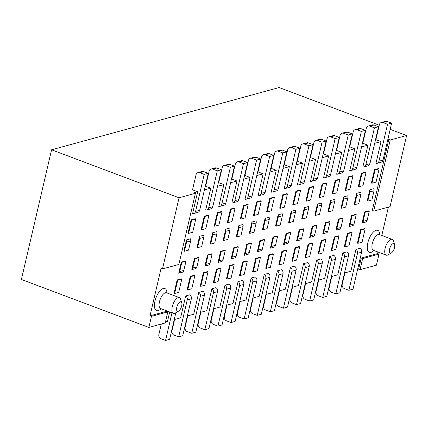 <?xml version="1.0" encoding="UTF-8"?>
<svg xmlns="http://www.w3.org/2000/svg" width="428" height="428" viewBox="0 0 428 428"><rect width="100%" height="100%" fill="white"/><g stroke="black" fill="none" stroke-linecap="round" stroke-linejoin="round"><path stroke-width="0.64" d="M178.856 264.451L195.419 193.296L179.048 197.773L162.49 268.928L178.856 264.451M197.677 191.749L192.584 213.631A3.371 2.91 -105.3 0 0 193.622 213.567A3.371 2.91 -105.3 0 0 195.585 211.395L204.188 174.426L199.625 172.709A3.371 2.91 -105.3 0 0 197.998 172.618A3.371 2.91 -105.3 0 0 196.035 174.795L192.541 189.818L197.677 191.749L193.991 192.755L195.419 193.296M179.048 197.773L51.574 149.8L21.4 279.463L148.874 327.436L151.448 316.367L150.025 315.832L161.062 268.393L162.49 268.928M148.874 327.436L165.245 322.958L167.819 311.889L151.448 316.367M167.819 311.889L166.396 311.354L150.025 315.832M178.62 311.092L175.357 313.034A8.426 3.595 -69.4 0 1 173.42 313.371A8.426 3.595 -69.4 0 1 173.019 304.222A8.426 3.595 -69.4 0 1 179.353 297.604A8.426 3.595 -69.4 0 1 180.589 299.135L181.761 302.751A5.056 2.156 -69.4 0 1 181.691 305.886A5.056 2.156 -69.4 0 1 178.62 311.092A5.056 2.156 -69.4 0 1 177.219 305.801A5.056 2.156 -69.4 0 1 181.761 302.751M387.768 139.742L388.806 139.458L372.242 210.619L373.671 211.154L390.229 139.999L406.6 135.516L390.192 129.342M388.806 139.458L390.229 139.999M373.671 211.154L390.042 206.676L406.6 135.516M377.576 253.574L379.005 254.114L376.426 265.183L360.055 269.661L358.632 269.121L361.205 258.057L377.576 253.574L377.94 252.022M379.251 125.227L279.126 87.542L51.574 149.8M381.792 235.47L388.383 207.131M360.055 269.661L362.634 258.592L361.205 258.057M362.634 258.592L379.005 254.114M391.443 252.868L388.18 254.81A8.426 3.595 -69.4 0 1 386.238 255.147A8.426 3.595 -69.4 0 1 385.842 245.998A8.426 3.595 -69.4 0 1 392.171 239.38A8.426 3.595 -69.4 0 1 393.412 240.911L394.579 244.527A5.056 2.156 -69.4 0 1 394.514 247.662A5.056 2.156 -69.4 0 1 391.443 252.868A5.056 2.156 -69.4 0 1 390.036 247.577A5.056 2.156 -69.4 0 1 394.579 244.527M204.418 189.904L210.769 188.165L205.681 210.052A3.371 2.91 -105.3 0 0 206.719 209.988A3.371 2.91 -105.3 0 0 208.682 207.81L217.285 170.842L212.721 169.124A3.371 2.91 -105.3 0 0 211.095 169.039A3.371 2.91 -105.3 0 0 209.131 171.211L205.638 186.234L210.769 188.165M217.515 186.324L223.865 184.586L218.778 206.467M218.772 206.467A3.371 2.91 -105.3 0 0 219.815 206.403A3.371 2.91 -105.3 0 0 221.779 204.226L230.382 167.257L225.818 165.54A3.371 2.91 -105.3 0 0 224.192 165.454A3.371 2.91 -105.3 0 0 222.228 167.632L218.735 182.654L223.865 184.586M230.612 182.74L236.962 181.001L231.874 202.883A3.371 2.91 -105.3 0 0 232.912 202.819A3.371 2.91 -105.3 0 0 234.876 200.641L243.479 163.673L238.915 161.955A3.371 2.91 -105.3 0 0 237.289 161.87A3.371 2.91 -105.3 0 0 235.325 164.047L231.832 179.07L236.962 181.001M243.709 179.155L250.059 177.417L244.971 199.304M244.966 199.298A3.371 2.91 -105.3 0 0 246.009 199.239A3.371 2.91 -105.3 0 0 247.973 197.062L256.575 160.093L252.012 158.376A3.371 2.91 -105.3 0 0 250.385 158.285A3.371 2.91 -105.3 0 0 248.422 160.463L244.928 175.485L250.059 177.417M256.805 175.571L263.156 173.832L258.063 195.719A3.371 2.91 -105.3 0 0 259.106 195.655A3.371 2.91 -105.3 0 0 261.069 193.477L269.672 156.509L265.109 154.792A3.371 2.91 -105.3 0 0 263.482 154.706A3.371 2.91 -105.3 0 0 261.519 156.883L258.025 171.901L263.156 173.832M269.902 171.992L276.253 170.253L271.159 192.135A3.371 2.91 -105.3 0 0 272.203 192.07A3.371 2.91 -105.3 0 0 274.166 189.893L282.769 152.924L278.205 151.207A3.371 2.91 -105.3 0 0 276.579 151.121A3.371 2.91 -105.3 0 0 274.615 153.299L271.122 168.322L276.253 170.253M282.999 168.407L289.349 166.669L284.256 188.55A3.371 2.91 -105.3 0 0 285.299 188.486A3.371 2.91 -105.3 0 0 287.263 186.308L295.866 149.345L291.302 147.628A3.371 2.91 -105.3 0 0 289.676 147.537A3.371 2.91 -105.3 0 0 287.712 149.714L284.219 164.737L289.349 166.669M296.096 164.823L302.446 163.084L297.353 184.971A3.371 2.91 -105.3 0 0 298.396 184.907A3.371 2.91 -105.3 0 0 300.36 182.729L308.963 145.761L304.399 144.043A3.371 2.91 -105.3 0 0 302.773 143.952A3.371 2.91 -105.3 0 0 300.809 146.13L297.316 161.153L302.446 163.084M309.193 161.244L315.543 159.505L310.45 181.386A3.371 2.91 -105.3 0 0 311.493 181.322A3.371 2.91 -105.3 0 0 313.457 179.145L322.059 142.176L317.496 140.459A3.371 2.91 -105.3 0 0 315.869 140.373A3.371 2.91 -105.3 0 0 313.906 142.551L310.412 157.568L315.543 159.505M322.289 157.659L328.64 155.92L323.547 177.802A3.371 2.91 -105.3 0 0 324.59 177.738A3.371 2.91 -105.3 0 0 326.553 175.56L335.156 138.592L330.593 136.874A3.371 2.91 -105.3 0 0 328.966 136.789A3.371 2.91 -105.3 0 0 327.003 138.966L323.509 153.989L328.64 155.92M335.381 154.075L341.737 152.336L336.643 174.217A3.371 2.91 -105.3 0 0 337.687 174.153A3.371 2.91 -105.3 0 0 339.65 171.981L348.253 135.013L343.689 133.295A3.371 2.91 -105.3 0 0 342.063 133.204A3.371 2.91 -105.3 0 0 340.1 135.382L336.606 150.405L341.737 152.336M348.478 150.49L354.833 148.751L349.74 170.638A3.371 2.91 -105.3 0 0 350.783 170.574A3.371 2.91 -105.3 0 0 352.747 168.397L361.35 131.428L356.786 129.711A3.371 2.91 -105.3 0 0 355.16 129.625A3.371 2.91 -105.3 0 0 353.196 131.797L349.703 146.82L354.833 148.751M361.574 146.911L367.93 145.172L362.837 167.054A3.371 2.91 -105.3 0 0 363.88 166.99A3.371 2.91 -105.3 0 0 365.838 164.812L374.441 127.844L369.883 126.126A3.371 2.91 -105.3 0 0 368.257 126.041A3.371 2.91 -105.3 0 0 366.293 128.218L362.8 143.241L367.93 145.172M374.671 143.327L381.027 141.588L375.934 163.469A3.371 2.91 -105.3 0 0 376.977 163.405A3.371 2.91 -105.3 0 0 378.935 161.228L387.538 124.259L382.98 122.547A3.371 2.91 -105.3 0 0 381.353 122.456A3.371 2.91 -105.3 0 0 379.39 124.634L375.896 139.656L381.027 141.588M169.697 311.969L167.503 321.412L165.476 321.968M174.635 319.459L171.97 330.919A3.371 2.91 -105.3 0 0 174.084 335.156L178.647 336.873L187.25 299.905A3.371 2.91 -105.3 0 0 185.688 295.946L180.6 317.833L174.244 319.566M185.682 295.946L189.775 294.822M187.732 315.88L185.067 327.34A3.371 2.91 -105.3 0 0 187.18 331.572L191.744 333.289L200.347 296.32A3.371 2.91 -105.3 0 0 198.785 292.361L193.697 314.248L187.341 315.987M198.779 292.361L202.872 291.243A3.371 2.91 74.7 0 1 204.44 295.202L195.837 332.171L191.744 333.289M200.828 312.296L198.164 323.755A3.371 2.91 -105.3 0 0 200.277 327.992L204.841 329.71L213.444 292.741A3.371 2.91 -105.3 0 0 211.881 288.782L206.788 310.664L200.438 312.403M211.876 288.777L215.969 287.659A3.371 2.91 74.7 0 1 217.536 291.618L208.934 328.586L204.841 329.71M213.925 308.711L211.261 320.171A3.371 2.91 -105.3 0 0 213.374 324.408L217.938 326.125L226.54 289.157A3.371 2.91 -105.3 0 0 224.978 285.198L219.885 307.079L213.535 308.818M224.973 285.192L229.066 284.074A3.371 2.91 74.7 0 1 230.633 288.039L222.03 325.007L217.938 326.125M227.022 305.132L224.358 316.586A3.371 2.91 -105.3 0 0 226.471 320.823L231.034 322.541L239.637 285.572A3.371 2.91 -105.3 0 0 238.075 281.613L232.982 303.5L226.631 305.239M238.07 281.613L242.162 280.49A3.371 2.91 74.7 0 1 243.73 284.454L235.127 321.423L231.034 322.541M240.119 301.547L237.454 313.007A3.371 2.91 -105.3 0 0 239.568 317.239L244.131 318.956L252.734 281.988A3.371 2.91 -105.3 0 0 251.172 278.029L246.079 299.916L239.728 301.654M251.166 278.029L255.259 276.911M253.216 297.963L250.546 309.423A3.371 2.91 -105.3 0 0 252.664 313.66L257.228 315.377L265.831 278.409A3.371 2.91 -105.3 0 0 264.269 274.45L259.175 296.331L252.825 298.07M264.263 274.444L268.356 273.326A3.371 2.91 74.7 0 1 269.924 277.285L261.321 314.254L257.228 315.377M266.312 294.378L263.643 305.838A3.371 2.91 -105.3 0 0 265.761 310.075L270.325 311.793L278.928 274.824A3.371 2.91 -105.3 0 0 277.365 270.865L272.272 292.747L265.922 294.485M277.36 270.865L281.453 269.742A3.371 2.91 74.7 0 1 283.02 273.706L274.418 310.675L270.325 311.793M279.409 290.799L276.739 302.259A3.371 2.91 -105.3 0 0 278.858 306.491L283.422 308.208L292.024 271.24A3.371 2.91 -105.3 0 0 290.457 267.281L285.369 289.168L279.019 290.906M290.457 267.281L294.55 266.163A3.371 2.91 74.7 0 1 296.117 270.122L287.514 307.09L283.422 308.208M292.506 287.215L289.836 298.674A3.371 2.91 -105.3 0 0 291.955 302.912L296.518 304.624L305.121 267.661A3.371 2.91 -105.3 0 0 303.554 263.702L298.466 285.583L292.115 287.322M303.554 263.696L307.646 262.578A3.371 2.91 74.7 0 1 309.214 266.537L300.611 303.505L296.518 304.624M316.656 260.117L311.563 281.999L305.212 283.737M316.65 260.112L320.743 258.994A3.371 2.91 74.7 0 1 322.311 262.958L313.708 299.921L309.615 301.045L318.218 264.076A3.371 2.91 -105.3 0 0 316.65 260.117M318.7 280.046L316.03 291.505A3.371 2.91 -105.3 0 0 318.148 295.743L322.712 297.46L331.315 260.492A3.371 2.91 -105.3 0 0 329.747 256.533L324.659 278.419L318.309 280.158M329.747 256.533L333.84 255.409A3.371 2.91 74.7 0 1 335.408 259.373L326.805 296.342L322.712 297.46M331.796 276.467L329.127 287.926A3.371 2.91 -105.3 0 0 331.245 292.158L335.809 293.875L344.412 256.907A3.371 2.91 -105.3 0 0 342.844 252.948L337.756 274.835L331.4 276.574M342.844 252.948L346.937 251.83A3.371 2.91 74.7 0 1 348.504 255.789L339.902 292.757L335.809 293.875M344.893 272.882L342.223 284.342A3.371 2.91 -105.3 0 0 344.342 288.579L348.906 290.296L357.508 253.328A3.371 2.91 -105.3 0 0 355.941 249.369L350.853 271.25L344.497 272.989M355.941 249.364L360.034 248.245A3.371 2.91 74.7 0 1 361.601 252.204L352.998 289.173L348.906 290.296M358.632 269.121L357.594 269.405M177.155 279.923L174.036 293.33A3.371 2.91 74.7 0 1 174.619 293.48L177.711 280.201A3.371 2.91 74.7 0 1 177.155 279.923L181.247 278.805A3.371 2.91 -105.3 0 0 181.804 279.077L177.711 280.201M181.301 262.118L178.711 273.235L182.804 272.112A3.371 2.91 74.7 0 0 183.815 270.432L185.961 261.208L181.868 262.332L181.301 262.118L185.394 260.994L185.961 261.208M204.236 216.252L201.117 229.659A3.371 2.91 74.7 0 1 201.7 229.809L205.793 228.691L208.885 215.407L204.793 216.531A3.371 2.91 74.7 0 1 204.236 216.252L208.329 215.134A3.371 2.91 -105.3 0 0 208.885 215.407M199.56 236.347L196.971 247.464L197.543 247.678L199.689 238.46A3.371 2.91 -105.3 0 0 199.56 236.347L203.653 235.229A3.371 2.91 74.7 0 1 203.781 237.342L201.636 246.56L197.543 247.678M190.251 276.338L187.132 289.745A3.371 2.91 74.7 0 1 187.715 289.9L190.808 276.616A3.371 2.91 74.7 0 1 190.251 276.338L194.344 275.22A3.371 2.91 -105.3 0 0 194.901 275.498L190.808 276.616M194.398 258.533L191.808 269.651L195.901 268.533A3.371 2.91 74.7 0 0 196.912 266.847L199.057 257.629L194.965 258.747L194.398 258.533L198.49 257.415L199.057 257.629M191.139 219.837L188.02 233.239A3.371 2.91 74.7 0 1 188.604 233.394L192.696 232.276L195.789 218.992L191.696 220.11A3.371 2.91 74.7 0 1 191.139 219.837L195.232 218.713A3.371 2.91 -105.3 0 0 195.789 218.992M186.464 239.931L183.874 251.049L184.447 251.263L186.592 242.045A3.371 2.91 -105.3 0 0 186.464 239.931L190.556 238.813A3.371 2.91 74.7 0 1 190.685 240.921L188.539 250.145L184.447 251.263M223.737 240.515L227.83 239.391L229.975 230.173A3.371 2.91 74.7 0 0 229.847 228.06L225.754 229.183L223.165 240.301L223.737 240.515L225.882 231.291A3.371 2.91 -105.3 0 0 225.754 229.183M235.079 208.243A3.371 2.91 -105.3 0 1 234.523 207.965L230.43 209.089L227.311 222.49A3.371 2.91 74.7 0 1 227.894 222.646L231.987 221.527L235.079 208.243L230.986 209.362A3.371 2.91 74.7 0 1 230.43 209.089M203.348 272.759L200.229 286.161A3.371 2.91 74.7 0 1 200.812 286.316L203.905 273.032A3.371 2.91 74.7 0 1 203.348 272.759L207.441 271.636A3.371 2.91 -105.3 0 0 207.997 271.914L203.905 273.032M204.905 266.066L208.998 264.948A3.371 2.91 74.7 0 0 210.009 263.263L212.154 254.045L211.587 253.831L207.494 254.949L204.905 266.066A3.371 2.91 -105.3 0 0 205.916 264.386L208.061 255.163L207.494 254.949M217.333 212.668L214.214 226.075A3.371 2.91 74.7 0 1 214.797 226.23L218.89 225.107L221.982 211.828L217.889 212.946A3.371 2.91 74.7 0 1 217.333 212.668L221.426 211.55A3.371 2.91 -105.3 0 0 221.982 211.828M212.657 232.762L210.068 243.88L210.64 244.094L212.786 234.876A3.371 2.91 -105.3 0 0 212.657 232.762L216.75 231.644A3.371 2.91 74.7 0 1 216.878 233.758L214.733 242.976L210.64 244.094M216.445 269.175L213.326 282.576A3.371 2.91 74.7 0 1 213.909 282.731L218.002 281.613L221.094 268.329L217.001 269.447A3.371 2.91 74.7 0 1 216.445 269.175L220.538 268.056A3.371 2.91 -105.3 0 0 221.094 268.329M220.591 251.364L218.002 262.482L222.095 261.364A3.371 2.91 74.7 0 0 223.106 259.684L225.251 250.46L221.158 251.584L220.591 251.364L224.684 250.246L225.251 250.46M238.851 225.599L236.261 236.716L236.834 236.93L238.979 227.712A3.371 2.91 -105.3 0 0 238.851 225.599L242.944 224.481A3.371 2.91 74.7 0 1 243.072 226.589L240.927 235.812L236.834 236.93M243.527 205.504L240.408 218.906A3.371 2.91 74.7 0 1 240.991 219.061L245.084 217.943L248.176 204.659L244.083 205.777A3.371 2.91 74.7 0 1 243.527 205.504L247.619 204.386A3.371 2.91 -105.3 0 0 248.176 204.659M229.542 265.59L226.423 278.997A3.371 2.91 74.7 0 1 227.006 279.147L231.099 278.029L234.191 264.745L230.098 265.868A3.371 2.91 74.7 0 1 229.542 265.59L233.635 264.472A3.371 2.91 -105.3 0 0 234.191 264.745M231.099 258.903L235.191 257.779A3.371 2.91 74.7 0 0 236.203 256.099L238.348 246.881L237.781 246.662L233.688 247.785L231.099 258.903A3.371 2.91 -105.3 0 0 232.11 257.217L234.255 247.999L233.688 247.785M246.785 244.201L244.195 255.318L248.288 254.2A3.371 2.91 74.7 0 0 249.299 252.515L251.445 243.297L247.352 244.415L246.785 244.201L250.878 243.083L251.445 243.297M242.639 262.011L239.519 275.413A3.371 2.91 74.7 0 1 240.103 275.568L243.195 262.284A3.371 2.91 74.7 0 1 242.639 262.011L246.731 260.887A3.371 2.91 -105.3 0 0 247.288 261.166L243.195 262.284M255.735 258.426L252.616 271.828A3.371 2.91 74.7 0 1 253.199 271.983L257.292 270.865L260.385 257.581L256.292 258.699A3.371 2.91 74.7 0 1 255.735 258.426L259.828 257.308A3.371 2.91 -105.3 0 0 260.385 257.581M257.292 251.734L261.385 250.615A3.371 2.91 74.7 0 0 262.396 248.93L264.541 239.712L263.974 239.498L259.882 240.616L257.292 251.734A3.371 2.91 -105.3 0 0 258.303 250.054L260.449 240.83L259.882 240.616M277.638 236.128L277.071 235.914L272.978 237.037L270.389 248.154L274.482 247.031A3.371 2.91 74.7 0 0 275.493 245.351L277.638 236.128L273.546 237.251L272.978 237.037M290.735 232.548L290.168 232.334L286.075 233.453L283.486 244.57L287.579 243.446A3.371 2.91 74.7 0 0 288.59 241.767L290.735 232.548L286.642 233.667L286.075 233.453M268.832 254.842L265.713 268.249A3.371 2.91 74.7 0 1 266.296 268.399L269.389 255.12A3.371 2.91 74.7 0 1 268.832 254.842L272.925 253.724A3.371 2.91 -105.3 0 0 273.481 253.997L269.389 255.12M281.929 251.257L278.81 264.665A3.371 2.91 74.7 0 1 279.393 264.82L282.485 251.536A3.371 2.91 74.7 0 1 281.929 251.257L286.022 250.139A3.371 2.91 -105.3 0 0 286.578 250.417L282.485 251.536M330.025 221.8L329.453 221.581L325.36 222.704L322.776 233.822L326.869 232.698A3.371 2.91 74.7 0 0 327.88 231.018L330.025 221.8L325.933 222.918L325.36 222.704M325.869 239.664A3.371 2.91 -105.3 0 1 325.312 239.391L321.219 240.509L318.1 253.916A3.371 2.91 74.7 0 1 318.683 254.066L322.776 252.948L325.869 239.664L321.776 240.787A3.371 2.91 74.7 0 1 321.219 240.509M303.832 228.964L303.265 228.75L299.172 229.868L296.583 240.985L300.675 239.867A3.371 2.91 74.7 0 0 301.687 238.182L303.832 228.964L299.739 230.082L299.172 229.868M299.675 246.833A3.371 2.91 -105.3 0 1 299.119 246.555L295.026 247.678L291.907 261.08A3.371 2.91 74.7 0 1 292.49 261.235L296.583 260.117L299.675 246.833L295.582 247.951A3.371 2.91 74.7 0 1 295.026 247.678M312.772 243.248A3.371 2.91 -105.3 0 1 312.215 242.976L308.123 244.094L305.004 257.495A3.371 2.91 74.7 0 1 305.587 257.651L309.679 256.533L312.772 243.248L308.679 244.367A3.371 2.91 74.7 0 1 308.123 244.094M316.929 225.379L316.356 225.165L312.263 226.284L309.679 237.401L313.772 236.283A3.371 2.91 74.7 0 0 314.783 234.598L316.929 225.379L312.836 226.503L312.263 226.284M352.062 232.5A3.371 2.91 -105.3 0 1 351.506 232.222L347.413 233.346L344.294 246.747A3.371 2.91 74.7 0 1 344.877 246.903L348.97 245.784L352.062 232.5L347.969 233.618A3.371 2.91 74.7 0 1 347.413 233.346M338.965 236.085A3.371 2.91 -105.3 0 1 338.409 235.807L334.316 236.925L331.197 250.332A3.371 2.91 74.7 0 1 331.78 250.487L335.873 249.364L338.965 236.085L334.873 237.203A3.371 2.91 74.7 0 1 334.316 236.925M343.122 218.216L342.55 218.002L338.457 219.12L335.873 230.237L339.966 229.119A3.371 2.91 74.7 0 0 340.977 227.434L343.122 218.216L339.03 219.334L338.457 219.12M356.219 214.631L355.647 214.417L351.554 215.535L348.97 226.653L353.063 225.535A3.371 2.91 74.7 0 0 354.074 223.849L356.219 214.631L352.126 215.749L351.554 215.535M365.159 228.916A3.371 2.91 -105.3 0 1 364.603 228.643L360.51 229.761L357.391 243.163A3.371 2.91 74.7 0 1 357.974 243.318L362.067 242.2L365.159 228.916L361.066 230.039A3.371 2.91 74.7 0 1 360.51 229.761M362.067 223.068L366.159 221.95A3.371 2.91 74.7 0 0 367.171 220.27L369.316 211.047L365.223 212.17L364.651 211.956L362.067 223.068A3.371 2.91 -105.3 0 0 363.078 221.388L365.223 212.17M369.316 211.047L368.743 210.833L364.651 211.956M269.72 198.335L266.601 211.742A3.371 2.91 74.7 0 1 267.184 211.897L271.277 210.774L274.369 197.495L270.277 198.613A3.371 2.91 74.7 0 1 269.72 198.335L273.813 197.217A3.371 2.91 -105.3 0 0 274.369 197.495M300.563 190.326A3.371 2.91 -105.3 0 1 300.007 190.053L295.914 191.172L292.795 204.573A3.371 2.91 74.7 0 1 293.378 204.728L297.471 203.61L300.563 190.326L296.47 191.444A3.371 2.91 74.7 0 1 295.914 191.172M256.623 201.92L253.504 215.327A3.371 2.91 74.7 0 1 254.088 215.477L258.18 214.358L261.273 201.074L257.18 202.198A3.371 2.91 74.7 0 1 256.623 201.92L260.716 200.802A3.371 2.91 -105.3 0 0 261.273 201.074M251.948 222.014L249.358 233.132L249.931 233.346L252.076 224.128A3.371 2.91 -105.3 0 0 251.948 222.014L256.04 220.896A3.371 2.91 74.7 0 1 256.169 223.009L254.023 232.227L249.931 233.346M343.62 196.934L341.036 208.051L341.603 208.265L343.748 199.047A3.371 2.91 -105.3 0 0 343.62 196.934L347.713 195.815A3.371 2.91 74.7 0 1 347.841 197.929L345.696 207.147L341.603 208.265M330.523 200.518L327.939 211.635L328.511 211.849L330.657 202.631A3.371 2.91 -105.3 0 0 330.523 200.518L334.616 199.4A3.371 2.91 74.7 0 1 334.75 201.508L332.604 210.731L328.511 211.849M361.393 173.254L358.273 186.661A3.371 2.91 74.7 0 1 358.862 186.817L362.955 185.693L366.042 172.414L361.949 173.533A3.371 2.91 74.7 0 1 361.393 173.254L365.485 172.136A3.371 2.91 -105.3 0 0 366.042 172.414M348.296 176.839L345.177 190.246A3.371 2.91 74.7 0 1 345.765 190.396L349.858 189.278L352.945 175.994L348.852 177.117A3.371 2.91 74.7 0 1 348.296 176.839L352.388 175.721A3.371 2.91 -105.3 0 0 352.945 175.994M335.204 180.423L332.08 193.825A3.371 2.91 74.7 0 1 332.668 193.98L336.761 192.862L339.848 179.578L335.755 180.696A3.371 2.91 74.7 0 1 335.204 180.423L339.297 179.305A3.371 2.91 -105.3 0 0 339.848 179.578M369.813 189.77L367.229 200.887L367.796 201.101L369.942 191.878A3.371 2.91 -105.3 0 0 369.813 189.77L373.906 188.646A3.371 2.91 74.7 0 1 374.035 190.76L371.889 199.978L367.796 201.101M374.489 169.675L371.37 183.077A3.371 2.91 74.7 0 1 371.959 183.232L376.052 182.114L379.138 168.83L375.046 169.948A3.371 2.91 74.7 0 1 374.489 169.675L378.582 168.552A3.371 2.91 -105.3 0 0 379.138 168.83M356.717 193.349L354.133 204.466L354.7 204.68L356.845 195.462A3.371 2.91 -105.3 0 0 356.717 193.349L360.809 192.231A3.371 2.91 74.7 0 1 360.938 194.344L358.792 203.562L354.7 204.68M278.141 214.851L275.552 225.968L276.124 226.182L278.27 216.964A3.371 2.91 -105.3 0 0 278.141 214.851L282.234 213.727A3.371 2.91 74.7 0 1 282.362 215.84L280.217 225.058L276.124 226.182M282.817 194.756L279.698 208.158A3.371 2.91 74.7 0 1 280.281 208.313L284.374 207.195L287.466 193.911L283.373 195.029A3.371 2.91 74.7 0 1 282.817 194.756L286.91 193.633A3.371 2.91 -105.3 0 0 287.466 193.911M265.044 218.43L262.455 229.547L263.027 229.761L265.173 220.543A3.371 2.91 -105.3 0 0 265.044 218.43L269.137 217.312A3.371 2.91 74.7 0 1 269.266 219.425L267.12 228.643L263.027 229.761M322.107 184.008L318.988 197.41A3.371 2.91 74.7 0 1 319.572 197.565L323.664 196.441L326.757 183.163L322.664 184.281A3.371 2.91 74.7 0 1 322.107 184.008L326.2 182.884A3.371 2.91 -105.3 0 0 326.757 183.163M317.426 204.103L314.842 215.214L315.415 215.434L317.56 206.21A3.371 2.91 -105.3 0 0 317.426 204.103L321.519 202.979A3.371 2.91 74.7 0 1 321.653 205.092L319.507 214.31L315.415 215.434M309.011 187.587L305.892 200.994A3.371 2.91 74.7 0 1 306.475 201.144L310.567 200.026L313.66 186.742L309.567 187.865A3.371 2.91 74.7 0 1 309.011 187.587L313.103 186.469A3.371 2.91 -105.3 0 0 313.66 186.742M304.335 207.682L301.745 218.799L302.318 219.013L304.463 209.795A3.371 2.91 -105.3 0 0 304.335 207.682L308.428 206.564A3.371 2.91 74.7 0 1 308.556 208.677L306.411 217.895L302.318 219.013M291.238 211.266L288.649 222.383L289.221 222.597L291.366 213.379A3.371 2.91 -105.3 0 0 291.238 211.266L295.331 210.148A3.371 2.91 74.7 0 1 295.459 212.261L293.314 221.479L289.221 222.597M197.998 172.618L202.091 171.5A3.371 2.91 74.7 0 1 203.717 171.585L208.281 173.303L199.678 210.271A3.371 2.91 74.7 0 1 197.715 212.449L193.622 213.567M211.095 169.039L215.188 167.915A3.371 2.91 74.7 0 1 216.814 168.006L221.378 169.723L212.775 206.692A3.371 2.91 74.7 0 1 210.811 208.864L206.719 209.988M224.192 165.454L228.285 164.336A3.371 2.91 74.7 0 1 229.911 164.422L234.474 166.139L225.872 203.107A3.371 2.91 74.7 0 1 223.908 205.285L219.815 206.403M237.289 161.87L241.381 160.751A3.371 2.91 74.7 0 1 243.008 160.837L247.571 162.554L238.968 199.523A3.371 2.91 74.7 0 1 237.005 201.7L232.912 202.819M250.385 158.285L254.478 157.167A3.371 2.91 74.7 0 1 256.105 157.253L260.668 158.97L252.065 195.938A3.371 2.91 74.7 0 1 250.102 198.116L246.009 199.239M263.482 154.706L267.575 153.582A3.371 2.91 74.7 0 1 269.201 153.673L273.765 155.391L265.162 192.359A3.371 2.91 74.7 0 1 263.199 194.537L259.106 195.655M276.579 151.121L280.672 150.003A3.371 2.91 74.7 0 1 282.298 150.089L286.862 151.806L278.259 188.775A3.371 2.91 74.7 0 1 276.295 190.952L272.203 192.07M289.676 147.537L293.769 146.419A3.371 2.91 74.7 0 1 295.395 146.504L299.958 148.222L291.356 185.19A3.371 2.91 74.7 0 1 289.392 187.368L285.299 188.486M302.773 143.952L306.865 142.834A3.371 2.91 74.7 0 1 308.492 142.925L313.055 144.643L304.452 181.606A3.371 2.91 74.7 0 1 302.489 183.783L298.396 184.907M315.869 140.373L319.962 139.25A3.371 2.91 74.7 0 1 321.589 139.341L326.152 141.058L317.549 178.027A3.371 2.91 74.7 0 1 315.586 180.204L311.493 181.322M328.966 136.789L333.059 135.671A3.371 2.91 74.7 0 1 334.685 135.756L339.249 137.474L330.646 174.442A3.371 2.91 74.7 0 1 328.683 176.62L324.59 177.738M342.063 133.204L346.156 132.086A3.371 2.91 74.7 0 1 347.782 132.172L352.346 133.889L343.743 170.858A3.371 2.91 74.7 0 1 341.779 173.035L337.687 174.153M355.16 129.625L359.252 128.502A3.371 2.91 74.7 0 1 360.879 128.593L365.437 130.31L356.84 167.278A3.371 2.91 74.7 0 1 354.876 169.451L350.783 170.574M368.257 126.041L372.349 124.923A3.371 2.91 74.7 0 1 373.976 125.008L378.534 126.725L369.931 163.694A3.371 2.91 74.7 0 1 367.973 165.871L363.88 166.99M381.353 122.456L385.446 121.338A3.371 2.91 74.7 0 1 387.073 121.424L391.631 123.141L383.028 160.109A3.371 2.91 74.7 0 1 381.07 162.287L376.977 163.405M161.308 324.033L158.874 334.503A3.371 2.91 -105.3 0 0 160.987 338.741L165.55 340.458L171.981 312.831M175.828 312.756L169.643 339.334L165.55 340.458M189.781 294.828A3.371 2.91 74.7 0 1 191.343 298.787L182.74 335.755L178.647 336.873M255.265 276.911A3.371 2.91 74.7 0 1 256.827 280.87L248.224 317.838L244.131 318.956M305.603 283.63L302.933 295.09A3.371 2.91 -105.3 0 0 305.052 299.327L309.615 301.045M181.804 279.077L178.711 292.361L174.619 293.48M178.711 273.235A3.371 2.91 -105.3 0 0 179.723 271.55L181.868 262.332M201.7 229.809L204.793 216.531M194.901 275.498L191.808 288.777L187.715 289.9M191.808 269.651A3.371 2.91 -105.3 0 0 192.819 267.965L194.965 258.747M188.604 233.394L191.696 220.11M227.894 222.646L230.986 209.362M207.997 271.914L204.905 285.198L200.812 286.316M208.061 255.163L212.154 254.045M214.797 226.23L217.889 212.946M213.909 282.731L217.001 269.447M218.002 262.482A3.371 2.91 -105.3 0 0 219.013 260.802L221.158 251.584M240.991 219.061L244.083 205.777M227.006 279.147L230.098 265.868M234.255 247.999L238.348 246.881M244.195 255.318A3.371 2.91 -105.3 0 0 245.207 253.633L247.352 244.415M247.288 261.166L244.195 274.444L240.103 275.568M253.199 271.983L256.292 258.699M260.449 240.83L264.541 239.712M270.389 248.154A3.371 2.91 -105.3 0 0 271.4 246.469L273.546 237.251M283.486 244.57A3.371 2.91 -105.3 0 0 284.497 242.885L286.642 233.667M273.481 253.997L270.389 267.281L266.296 268.399M286.578 250.417L283.486 263.696L279.393 264.82M322.776 233.822A3.371 2.91 -105.3 0 0 323.787 232.137L325.933 222.918M318.683 254.066L321.776 240.787M296.583 240.985A3.371 2.91 -105.3 0 0 297.594 239.306L299.739 230.082M292.49 261.235L295.582 247.951M305.587 257.651L308.679 244.367M309.679 237.401A3.371 2.91 -105.3 0 0 310.691 235.721L312.836 226.503M344.877 246.903L347.969 233.618M331.78 250.487L334.873 237.203M335.873 230.237A3.371 2.91 -105.3 0 0 336.884 228.552L339.03 219.334M348.97 226.653A3.371 2.91 -105.3 0 0 349.981 224.973L352.126 215.749M357.974 243.318L361.066 230.039M267.184 211.897L270.277 198.613M293.378 204.728L296.47 191.444M254.088 215.477L257.18 202.198M358.862 186.817L361.949 173.533M345.765 190.396L348.852 177.117M332.668 193.98L335.755 180.696M371.959 183.232L375.046 169.948M280.281 208.313L283.373 195.029M319.572 197.565L322.664 184.281M306.475 201.144L309.567 187.865M208.281 173.303L204.188 174.426M221.378 169.723L217.285 170.842M234.474 166.139L230.382 167.257M247.571 162.554L243.479 163.673M260.668 158.97L256.575 160.093M273.765 155.391L269.672 156.509M286.862 151.806L282.769 152.924M299.958 148.222L295.866 149.345M313.055 144.643L308.963 145.761M326.152 141.058L322.059 142.176M339.249 137.474L335.156 138.592M352.346 133.889L348.253 135.013M365.437 130.31L361.35 131.428M378.534 126.725L374.441 127.844M391.631 123.141L387.538 124.259M160.286 308.39L160.586 308.54A8.426 3.595 -69.4 0 1 160.184 299.391A8.426 3.595 -69.4 0 1 166.519 292.773L179.353 297.604M166.968 292.939A11.791 5.034 110.6 0 0 160.286 290.548A11.791 5.034 110.6 0 0 154.428 306.106A11.791 5.034 110.6 0 0 161.03 308.711M373.104 250.166L373.403 250.316A8.426 3.595 -69.4 0 1 373.007 241.167A8.426 3.595 -69.4 0 1 379.342 234.549L392.171 239.38M373.853 250.487A11.791 5.034 -69.4 0 1 367.251 247.882A11.791 5.034 -69.4 0 1 373.104 232.324A11.791 5.034 -69.4 0 1 379.786 234.715M383.028 160.109L378.935 161.228M369.931 163.694L365.838 164.812M356.84 167.278L352.747 168.397M343.743 170.858L339.65 171.981M330.646 174.442L326.553 175.56M317.549 178.027L313.457 179.145M304.452 181.606L300.36 182.729M291.356 185.19L287.263 186.308M278.259 188.775L274.166 189.893M265.162 192.359L261.069 193.477M252.065 195.938L247.973 197.062M238.968 199.523L234.876 200.641M225.872 203.107L221.779 204.226M212.775 206.692L208.682 207.81M199.678 210.271L195.585 211.395M187.25 299.905L191.343 298.787M200.347 296.32L204.44 295.202M213.444 292.741L217.536 291.618M226.54 289.157L230.633 288.039M239.637 285.572L243.73 284.454M252.734 281.988L256.827 280.87M265.831 278.409L269.924 277.285M278.928 274.824L283.02 273.706M292.024 271.24L296.117 270.122M305.121 267.661L309.214 266.537M318.218 264.076L322.311 262.958M331.315 260.492L335.408 259.373M344.412 256.907L348.504 255.789M357.508 253.328L361.601 252.204M179.723 271.55L183.815 270.432M203.781 237.342L199.689 238.46M192.819 267.965L196.912 266.847M190.685 240.921L186.592 242.045M229.975 230.173L225.882 231.291M205.916 264.386L210.009 263.263M216.878 233.758L212.786 234.876M219.013 260.802L223.106 259.684M243.072 226.589L238.979 227.712M232.11 257.217L236.203 256.099M245.207 253.633L249.299 252.515M258.303 250.054L262.396 248.93M271.4 246.469L275.493 245.351M284.497 242.885L288.59 241.767M323.787 232.137L327.88 231.018M297.594 239.306L301.687 238.182M310.691 235.721L314.783 234.598M336.884 228.552L340.977 227.434M349.981 224.973L354.074 223.849M363.078 221.388L367.171 220.27M256.169 223.009L252.076 224.128M347.841 197.929L343.748 199.047M334.75 201.508L330.657 202.631M374.035 190.76L369.942 191.878M360.938 194.344L356.845 195.462M282.362 215.84L278.27 216.964M269.266 219.425L265.173 220.543M321.653 205.092L317.56 206.21M308.556 208.677L304.463 209.795M295.459 212.261L291.366 213.379M203.717 171.585L199.625 172.709M216.814 168.006L212.721 169.124M229.911 164.422L225.818 165.54M243.008 160.837L238.915 161.955M256.105 157.253L252.012 158.376M269.201 153.673L265.109 154.792M282.298 150.089L278.205 151.207M295.395 146.504L291.302 147.628M308.492 142.925L304.399 144.043M321.589 139.341L317.496 140.459M334.685 135.756L330.593 136.874M347.782 132.172L343.689 133.295M360.879 128.593L356.786 129.711M373.976 125.008L369.883 126.126M387.073 121.424L382.98 122.547M166.192 292.688L166.519 292.773M160.586 308.54L173.42 313.371M379.015 234.464L379.342 234.549M373.403 250.316L386.238 255.147"/></g></svg>
